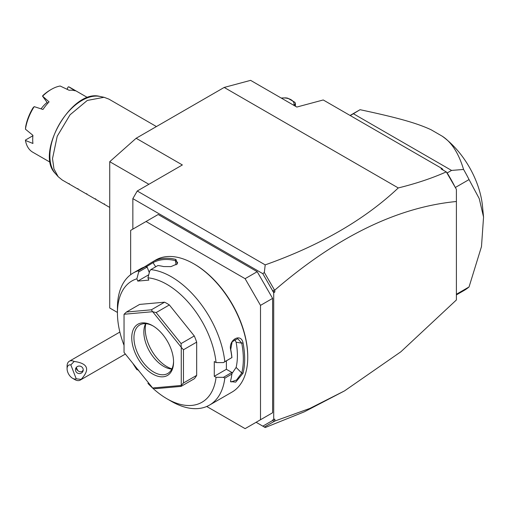 <?xml version="1.0" encoding="UTF-8"?>
<svg xmlns="http://www.w3.org/2000/svg" width="509" height="509" viewBox="0 0 509 509"><rect width="100%" height="100%" fill="white"/><g stroke="black" fill="none" stroke-linecap="round" stroke-linejoin="round"><path stroke-width="0.76" d="M117.439 312.45L109.734 308.002L109.734 161.69L136.145 138.27L224.189 87.44L250.6 80.358L296.823 107.049L323.24 99.968L442.092 168.594L443.167 170.108M264.336 427.038L262.809 426.154L272.614 420.498L272.614 419.995L274.815 419.104L274.815 421.051L264.336 427.038L265.202 427.541L304.357 411.806L344.51 390.899L400.876 351.776L456.401 299.96L456.401 189.354L446.368 171.978L447.156 172.958L451.559 170.42L463.572 169.452A104.275 60.202 60 0 1 469.043 179.575L455.364 187.477M132.849 229.126L132.849 198.631L137.245 191.002L182.368 164.954L136.145 138.27M137.245 191.002L265.202 264.877C320.206 245.37 364.559 219.723 398.273 187.942L224.189 87.44M273.715 419.74L273.715 292.669L262.809 273.664L132.849 198.631M262.809 273.664L264.336 272.455L265.202 264.877M262.809 426.154L256.103 422.285M257.204 271.698L245.103 278.69L146.051 221.504L158.159 214.512L257.204 271.698L272.614 298.382L272.614 412.754L257.204 421.649M272.614 290.645L274.815 290.092L274.815 292.039L272.614 291.148M274.815 292.039L273.715 292.669M274.815 290.092C336.805 236.742 397.338 207.208 456.401 201.5M274.815 421.051L309.828 408.441L344.51 390.899M274.427 421.217L272.614 420.498M446.368 171.978L441.029 168.873L442.092 168.594M398.273 187.942C416.12 183.558 432.109 178.207 446.259 171.896M274.427 289.92L264.336 272.455M447.156 172.958A104.275 60.202 60 0 1 454.715 186.345L456.401 189.354M454.715 186.345L446.896 172.812M455.3 187.369L455.001 186.841M451.559 170.42L353.392 113.742L350.243 115.562M463.572 169.452C458.666 153.209 451.534 142.106 442.162 136.157L431.021 129.719C417.335 123.413 400.099 118.241 360.067 109.696L353.392 113.742M360.067 109.696A104.275 60.202 -120 0 0 359.678 109.919L350.077 115.467M456.401 294.253L469.043 286.955A104.275 60.202 60 0 1 463.96 290.531L456.401 294.896M469.043 286.955L481.482 246.598L483.55 217.069L479.236 198.605L469.043 179.575M442.162 136.157A65.368 37.742 60 0 1 482.494 206.151L483.55 217.069M281.229 98.04L285.619 97.868A11.987 6.916 0 0 1 287.795 98.205L294.851 102.284A11.987 6.916 0 0 1 295.436 103.537L294.259 105.56M295.436 106.241L295.436 103.537M293.788 105.293A10.428 6.019 0 0 0 281.305 98.084M206.718 406.481L245.103 428.642L272.614 412.754M146.051 221.504L130.648 230.399L130.648 274.72M272.614 298.382L260.506 305.375L245.103 278.69M260.506 419.747L260.506 305.375M148.412 382.723L147.934 383.404A70.038 40.434 -120 0 0 166.965 398.776L171.361 401.321A76.261 44.029 -120 0 0 209.498 405.094L231.945 392.134A76.261 44.029 -120 0 0 247.743 357.223L247.743 356.459A75.326 43.494 -120 0 0 194.476 264.203L193.814 263.821A76.261 44.029 -120 0 0 155.684 260.042L153.228 261.473A76.261 44.029 60 0 1 175.936 259.444L177.374 263.834L170.986 266.614L163.605 266.563A76.261 44.029 -120 0 0 157.86 265.552L150.817 269.617L149.748 270.947L147.934 277.812A70.038 40.434 -120 0 1 216.071 362.573L223.419 362.593L224.819 361.676A76.261 44.029 -120 0 0 150.817 269.617M247.743 357.223A76.261 44.029 -120 0 0 193.814 263.821M224.819 361.676L231.862 357.611A76.261 44.029 -120 0 0 230.717 350.046C228.032 339.961 241.037 332.466 243.041 342.926A76.261 44.029 60 0 1 244.657 359.004A76.261 44.029 60 0 1 243.041 373.205L241.743 373.033A75.326 43.494 -120 0 0 241.743 343.123L236.125 342.245L234.719 339.229M148.736 274.771L137.774 281.102L136.876 278.798L138.696 271.933L138.461 270.718A76.261 44.029 -120 0 0 133.231 273.002A76.261 44.029 -120 0 0 117.439 307.913L117.439 312.997A70.038 40.434 -120 0 0 124.043 345.337M138.461 270.718L145.504 266.652A76.261 44.029 -120 0 0 140.898 268.587L133.231 273.002M144.162 267.11L152.541 261.855M223.419 362.593L231.862 357.611M216.071 362.573L214.283 361.543L214.283 376.285L226.39 369.292L231.869 372.454L231.862 374.077L224.819 378.142L223.419 377.334L216.071 377.315L214.283 376.285M231.939 357.662A75.326 43.494 -120 0 0 230.736 349.479L232.149 341.787L237.716 338.657L241.743 343.123L243.041 342.926M226.39 360.875L226.39 369.292M230.717 350.046L230.736 349.479M209.498 405.094A76.261 44.029 -120 0 0 224.819 378.142M243.041 373.205L235.699 382.144L230.513 381.578L230.717 380.318A76.261 44.029 -120 0 0 231.862 374.077M231.869 372.454L223.419 377.334M166.965 398.776A70.038 40.434 -120 0 0 216.071 377.315M136.876 278.798A70.038 40.434 -120 0 0 117.439 312.997M132.881 363.401A70.038 40.434 -120 0 0 136.876 369.649L137.354 368.968M138.696 370.158L136.876 369.649M137.774 281.102L148.832 280.115L147.934 277.812M196.678 375.362L196.678 342.131A46.694 26.958 -120 0 0 194.285 335.959L181.077 343.581L181.229 347.24L152.7 311.75A46.694 26.958 -120 0 0 152.611 311.705L124.081 314.25A46.694 26.958 -120 0 0 124.043 314.314L124.043 352.349A46.694 26.958 60 0 0 124.081 352.457L152.611 387.953A46.694 26.958 60 0 0 152.7 387.998L181.229 385.453L181.077 386.395L194.285 378.772A46.694 26.958 -120 0 0 196.678 375.362L183.469 382.991L183.469 349.753L181.268 347.354A46.694 26.958 -120 0 0 181.229 347.24M124.081 314.25L126.436 312.036L139.644 304.414L164.566 302.187A46.694 26.958 -120 0 1 169.357 304.948L194.285 335.959M149.302 272.633L147.139 267.06L145.504 266.652M138.696 271.933L147.139 267.06M153.228 261.473L153.024 262.669A75.326 43.494 60 0 1 175.452 260.665L177.616 262.434L176.992 264.177M146.287 266.811L153.024 262.669L155.697 266.799M175.936 259.444L175.452 260.665L176.044 264.845M196.678 342.131L183.469 349.753M183.469 382.991L181.268 385.389A46.694 26.958 60 0 1 181.229 385.453M152.7 387.998L156.148 388.621L181.077 386.395M164.566 302.187L151.364 309.809L126.436 312.036M151.364 309.809L152.611 311.705M152.7 311.75L156.148 312.577L169.357 304.948M181.077 343.581L156.148 312.577M181.268 385.389L181.268 347.354M131.748 337.779A29.573 17.071 60 0 1 152.655 325.709A29.573 17.071 60 0 1 173.563 361.924A29.573 17.071 60 0 1 152.655 373.994A29.573 17.071 60 0 1 131.748 337.779M173.556 361.275A28.014 16.173 60 0 1 167.766 373.479A28.014 16.173 60 0 1 146.178 365.971A28.014 16.173 60 0 1 133.95 337.779A28.014 16.173 60 0 1 139.746 324.952A28.014 16.173 60 0 1 153.215 326.04M171.813 369.05A28.014 16.173 60 0 1 170.731 368.949A28.014 16.173 60 0 1 143.85 332.059A28.014 16.173 -120 0 1 145.154 324.653A28.014 16.173 -120 0 1 145.606 323.66M145.816 323.673A30.712 17.732 -120 0 0 145.25 329.056A30.712 17.732 -120 0 0 171.902 368.86M231.881 373.682L236.125 367.428A66.927 38.639 -120 0 0 236.125 342.245M236.125 367.428L241.743 373.033L236.532 380.045L230.984 381.96L230.583 380.961M76.229 378.804L81.122 379.383A10.893 6.293 60 0 1 80.231 380.102A10.893 6.293 60 0 1 78.634 380.598A10.893 6.293 60 0 1 74.778 379.561L72.583 378.295A7.781 4.492 -120 0 0 76.229 378.804L70.84 364.908L74.161 361.441A10.893 6.293 60 0 0 70.929 360.741A10.893 6.293 60 0 0 69.332 361.231A10.893 6.293 60 0 0 67.08 366.219L67.08 368.764A7.781 4.492 -120 0 0 72.583 378.295M70.84 364.908A7.781 4.492 -120 0 0 67.08 368.764M81.122 379.383C90.303 369.369 87.981 363.388 74.161 361.441M82.973 368.541A3.894 3.76 -165 0 0 75.587 368.809A3.894 3.76 -165 0 0 79.55 373.581A3.894 3.76 -165 0 0 82.973 368.541M76.096 367.695A3.894 3.76 -165 0 0 76.337 368.758A3.894 3.76 15 0 0 77.724 370.52C79.264 371.875 80.772 372.136 82.254 371.296L83.222 370.068M76.261 367.473L77.724 370.52M148.882 184.29L109.734 161.69M109.734 207.43L103.982 204.109L104.447 203.842L103.982 204.109L95.177 199.025L95.647 198.758L95.177 199.025L86.371 193.942L86.842 193.674L86.371 193.942L77.572 188.858L78.036 188.591L77.572 188.858L68.766 183.774L69.23 183.507L68.766 183.774L62.174 179.976L58.172 176.687L53.954 168.931L52.51 158.604L57.224 136.234L70.038 114.805L87.281 100.451L104.021 97.283L108.869 99.102L156.428 126.563M47.757 103.308L42.514 96.112L49.074 101.87A37.354 21.569 120 0 0 42.972 109.467L34.198 106.642L33.009 107.851A35.795 20.665 -60 0 0 25.654 126.817L25.45 129.191L32.932 135.33A37.354 21.569 120 0 0 32.697 139.542A37.354 21.569 120 0 0 32.932 143.474L25.45 140.465A37.354 21.569 120 0 0 32.729 152.191L50.27 162.32M41.076 108.856A23.656 13.66 -60 0 1 47 102.494M32.894 135.744L25.475 140.026L25.45 140.465M42.514 96.112L42.947 95.488A35.795 20.665 -60 0 1 50.308 89.978L51.409 89.342A37.354 21.569 120 0 1 60.157 86.015L69.148 90.284A37.354 21.569 120 0 1 75.249 90.831L68.613 86.772L67.996 87.128L67.143 89.323M87.624 97.62L70.083 87.497A37.354 21.569 120 0 0 68.613 86.772M51.409 89.342A37.354 21.569 120 0 0 42.661 96.118M34.198 106.642A37.354 21.569 120 0 0 25.45 129.191M67.061 89.285L67.996 87.128M104.021 97.283L99.898 96.443A45.333 26.175 120 0 0 59.273 124.381A45.333 26.175 120 0 0 55.386 173.537L58.172 176.687M119.863 332.059L69.332 361.231M125.36 354.048L80.231 380.102M99.898 96.443C72.017 88.413 34.497 153.406 55.386 173.537"/></g></svg>
